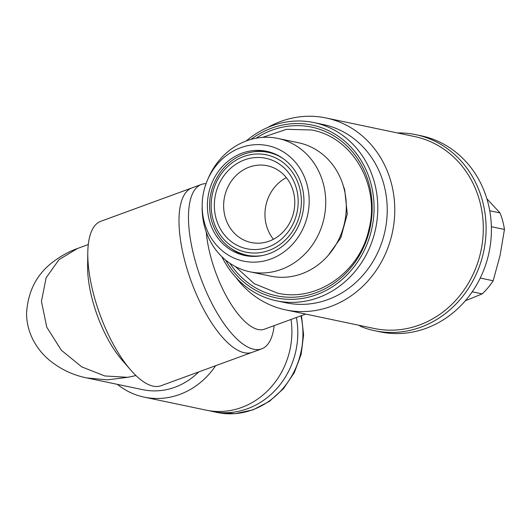 <?xml version="1.0" encoding="UTF-8"?>
<svg xmlns="http://www.w3.org/2000/svg" width="531" height="531" viewBox="0 0 531 531"><rect width="100%" height="100%" fill="white"/><g stroke="black" fill="none" stroke-linecap="round" stroke-linejoin="round"><path stroke-width="0.8" d="M358.969 325.277A17.649 15.93 -78.1 0 0 362.334 327.096A100.16 90.403 101.9 0 0 374.68 330.72L379.99 331.835A100.16 90.403 -78.1 0 0 489.044 252.384A100.16 90.403 -78.1 0 0 421.149 135.79L415.839 134.675A100.16 90.403 101.9 0 1 483.734 251.269A100.16 90.403 101.9 0 1 374.68 330.72M397.38 132.942A100.16 90.403 101.9 0 1 415.839 134.675M283.063 158.517A52.529 47.412 101.9 0 0 268.235 152.351L270.007 152.722A52.529 47.412 101.9 0 1 276.299 154.554M254.913 256.4A52.529 47.412 101.9 0 1 248.422 255.544L246.649 255.172A52.529 47.412 101.9 0 0 262.699 255.484M216.024 218.254A46.23 41.723 101.9 0 1 266.19 158.364A46.23 41.723 101.9 0 1 286.574 233.925A46.23 41.723 101.9 0 1 216.024 218.254M225.071 216.641A39.221 35.404 101.9 0 1 267.272 165.745A39.221 35.404 101.9 0 1 293.862 211.411A39.221 35.404 101.9 0 1 251.156 242.521A39.221 35.404 101.9 0 1 225.071 216.641M273.405 239.289A39.221 35.404 101.9 0 1 266.389 225.317A39.221 35.404 101.9 0 1 286.342 177.653M269.23 253.626A53.233 48.049 101.9 0 1 244.738 255.484A53.233 48.049 101.9 0 1 208.65 193.516A53.233 48.049 101.9 0 1 266.608 151.295A53.233 48.049 101.9 0 1 303.931 199.722A53.233 48.049 101.9 0 1 269.23 253.626M268.374 151.7A53.233 48.049 -78.1 0 0 252.982 151.879M232.492 249.464A53.233 48.049 -78.1 0 0 246.517 255.823M270.697 259.062A58.994 53.246 -78.1 0 0 307.024 184.582A58.994 53.246 -78.1 0 0 240.656 147.718A58.994 53.246 -78.1 0 0 207.276 180.553A58.994 53.246 -78.1 0 0 202.178 204.833A58.994 53.246 -78.1 0 0 270.697 259.062M207.276 180.553L208.039 178.748A68.141 61.503 101.9 0 1 246.59 140.828A68.141 61.503 101.9 0 1 277.939 138.438A68.141 61.503 101.9 0 1 324.122 217.763A68.141 61.503 101.9 0 1 249.935 271.806A68.141 61.503 101.9 0 1 202.152 206.798L202.178 204.833M277.939 138.438L298.515 142.759A68.141 61.503 101.9 0 1 346.285 204.747A68.141 61.503 101.9 0 1 301.86 273.744A68.141 61.503 101.9 0 1 270.511 276.127L249.935 271.806M229.837 263.223A86.155 77.758 -78.1 0 0 331.444 285.028A86.155 77.758 -78.1 0 0 366.244 175.422A86.155 77.758 -78.1 0 0 272.104 130.148A86.155 77.758 -78.1 0 0 256.081 138.219M225.556 260.011A88.252 79.657 -78.1 0 0 316.509 294.725A88.252 79.657 -78.1 0 0 366.888 171.759A88.252 79.657 -78.1 0 0 250.871 139.441M221.918 256.752A91.053 82.186 -78.1 0 0 276.512 300.805A91.053 82.186 -78.1 0 0 318.401 297.619A91.053 82.186 -78.1 0 0 377.767 205.411A91.053 82.186 -78.1 0 0 313.927 122.581A91.053 82.186 -78.1 0 0 246.231 140.954M276.512 300.805L285.95 302.789A91.053 82.186 -78.1 0 0 327.846 299.603A91.053 82.186 -78.1 0 0 387.205 207.395A91.053 82.186 -78.1 0 0 323.372 124.559L313.927 122.581M472.245 291.804L482.181 293.889A68.293 61.642 -78.1 0 0 493.173 280.766L480.256 278.052M491.367 226.71L504.45 229.458A68.293 61.642 -78.1 0 0 499.983 212.904L489.741 210.754M504.45 229.458L500.089 255.378L493.173 280.766M482.181 293.889L465.355 300.752M486.861 198.753L499.983 212.904M267.651 127.52A98.062 88.511 101.9 0 1 325.988 117.955L414.525 136.54A98.062 88.511 101.9 0 1 480.993 250.698A98.062 88.511 101.9 0 1 374.229 328.477L285.691 309.892A98.062 88.511 101.9 0 1 236.122 277.673M325.988 117.955A98.062 88.511 101.9 0 1 392.462 232.107A98.062 88.511 101.9 0 1 285.691 309.892M305.677 314.086L264.458 329.187A70.046 26.271 -110.1 0 1 210.853 257.223A70.046 26.271 -110.1 0 1 206.247 232.04M274.162 325.636A87.555 32.836 -110.1 0 1 261.683 348.854A87.555 32.836 -110.1 0 1 194.678 258.896A87.555 32.836 -110.1 0 1 201.448 184.43A87.555 32.836 -110.1 0 1 206.061 183.66M261.683 348.854L252.192 352.332A87.555 32.836 -110.1 0 1 185.186 262.374A87.555 32.836 -110.1 0 1 191.963 187.908L100.771 221.308A87.555 32.836 -110.1 0 0 87.794 252.789A87.555 32.836 -110.1 0 0 94 295.774A87.555 32.836 -110.1 0 0 130.765 370.087A87.555 32.836 -110.1 0 0 161.006 385.732L252.192 352.332A87.555 32.836 -110.1 0 1 185.186 262.374A87.555 32.836 -110.1 0 1 191.963 187.908L201.448 184.43M130.765 370.087L121.991 359.998A70.046 26.271 -110.1 0 1 87.615 266.164L87.794 252.789M135.943 375.556L127.732 377.309L107.362 379.864L86.805 377.933L142.72 389.674A70.046 63.222 101.9 0 0 174.945 387.225A70.046 63.222 101.9 0 0 198.713 371.919M127.732 377.309L104.786 375.955L81.794 366.901L61.324 350.221L46.768 327.156L41.438 301.336L46.157 277.693L59.021 259.626L77.526 248.475M117.318 384.338A77.048 69.541 -78.1 0 0 144.233 397.148A77.048 69.541 -78.1 0 0 215.626 365.726M144.233 397.148L206.207 410.158A77.048 69.541 -78.1 0 0 291.028 319.456M296.391 317.492A77.048 69.541 101.9 0 1 212.108 411.399A77.048 69.541 101.9 0 1 209.174 410.709M212.977 219.369A49.728 44.883 101.9 0 1 266.94 154.946A49.728 44.883 101.9 0 1 288.871 236.229A49.728 44.883 101.9 0 1 212.977 219.369M300.951 315.819A77.048 69.541 101.9 0 1 217.239 412.474L235.187 413.669L252.975 409.866L269.436 401.336L283.514 388.646L294.313 372.629L301.15 354.33L303.593 334.908L301.475 315.626M328.377 255.219L340.763 237.901L347.294 213.993L344.692 189.72L343.079 185.166M235.372 266.555L254.243 283.687L277.501 293.139C316.868 302.444 359.912 271.938 368.892 229.505C380.369 185.95 353.095 137.509 311.757 129.995L286.66 129.298L262.493 137.396M268.235 152.351C258.431 150.373 248.853 151.6 239.501 156.034C232.193 159.599 225.98 164.769 220.863 171.553C210.316 186.414 207.183 202.683 211.451 220.352C217.186 239.149 228.921 250.758 246.649 255.172M86.805 377.933C73.039 375.185 60.594 369.291 49.456 360.257C42.838 354.708 37.495 348.137 33.426 340.544C28.986 332.094 26.696 323.147 26.55 313.708C27.838 290.63 37.362 272.854 55.131 260.376C62.366 255.185 69.813 251.223 77.466 248.495L88.292 244.532M212.108 411.399L217.239 412.474"/></g></svg>
